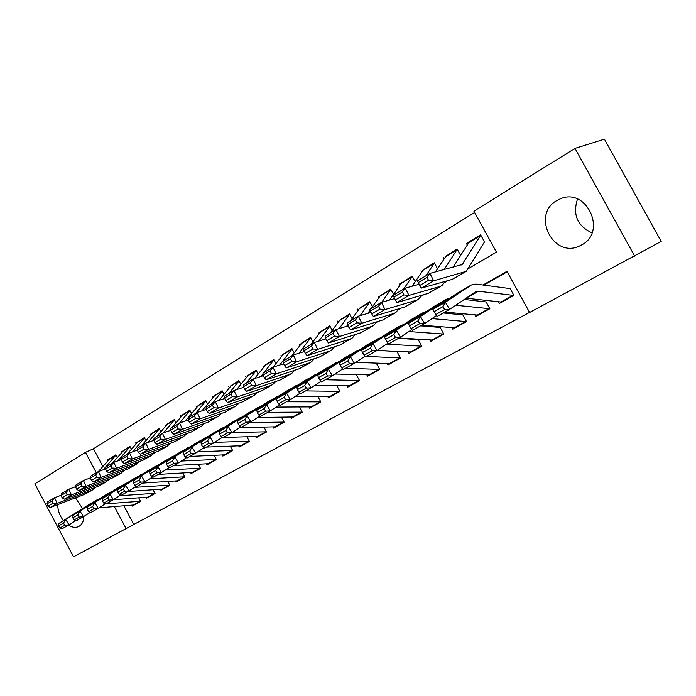 <?xml version="1.0" encoding="UTF-8"?>
<svg xmlns="http://www.w3.org/2000/svg" width="696" height="696" viewBox="0 0 696 696"><rect width="100%" height="100%" fill="white"/><g stroke="black" fill="none" stroke-linecap="round" stroke-linejoin="round"><path stroke-width="1.04" d="M75.472 497.849L82.554 508.558M83.885 516.388C83.711 521.173 82.093 524.488 79.022 526.324L78.535 526.576C75.464 527.907 72.097 527.438 68.425 525.175M556.896 200.535L559.941 199.012C586.432 186.615 607.678 232.029 581.482 245.027L579.55 245.993C553.207 258.912 531.109 214.533 556.896 200.535M468.486 268.534L496.439 252.161L473.906 211.175L574.992 148.405L604.433 139.174L661.2 241.416L529.595 312.487L506.975 271.336L482.954 285.012M123.905 505.896L133.797 524.453L529.552 312.4M133.797 524.453L73.524 556.826L34.8 483.85L85.478 452.383L96.335 472.767M117.224 457.524L115.788 454.845L109.472 458.916M131.37 449.111L129.891 446.345L123.383 450.538M145.873 440.498L144.333 437.636L137.625 441.951M160.724 431.685L159.132 428.71L152.215 433.156M175.949 422.646L174.296 419.575L167.162 424.151M191.557 413.389L189.843 410.196L182.482 414.92M207.565 403.906L205.781 400.591L198.186 405.455M223.981 394.18L222.128 390.734L214.29 395.754M240.842 384.209L238.902 380.616L230.811 385.793M258.146 373.978L256.119 370.237L247.767 375.579M275.912 363.486L273.798 359.58L265.176 365.095M294.173 352.715L291.955 348.626L283.046 354.325M312.939 341.658L310.616 337.377L301.403 343.259M332.227 330.304L329.791 325.815L320.273 331.896M352.08 318.637L349.514 313.922L339.665 320.204M372.499 306.658L369.802 301.69L359.615 308.189M393.536 294.338L390.673 289.11L380.138 295.826M415.19 281.68L412.171 276.147L401.261 283.098M437.514 268.665L434.304 262.801L423.011 269.996M460.535 255.275L457.115 249.046L445.423 256.502M498.562 301.96L499.389 303.465L513.918 295.443L478.474 291.233L475.481 291.859L449.633 309.381L437.027 316.523L435.8 314.557L444.631 309.546L442.917 306.675L434.095 311.704L435.8 314.557M474.968 315.062L475.76 316.506L489.845 308.728L455.741 305.248M452.078 327.772L452.826 329.156L466.503 321.613L431.955 318.603M429.85 340.109L430.572 341.44L443.848 334.115L440.324 327.659M408.265 352.089L408.961 353.368L421.854 346.251L418.383 339.892M387.298 363.721L387.968 364.956L400.487 358.04L397.077 351.767M366.914 375.022L367.558 376.214L379.729 369.498L376.371 363.312M347.095 386.01L347.713 387.167L359.554 380.634L356.335 374.692M327.816 396.703L328.416 397.816L339.935 391.457L336.873 385.81M309.05 407.099L309.642 408.178L320.847 401.992L317.924 396.598M290.789 417.217L291.363 418.261L302.264 412.25L299.48 407.09M273.006 427.066L273.563 428.092L284.185 422.228L281.523 417.296M255.684 436.662L256.224 437.654L266.568 431.946L264.028 427.222M238.806 446.014L239.328 446.98L249.412 441.412L246.976 436.888M222.355 455.123L222.859 456.071L232.69 450.643L230.35 446.293M206.303 464.014L206.799 464.928L216.386 459.638L214.142 455.454M190.661 472.68L191.139 473.576L200.492 468.417L198.325 464.389M175.383 481.127L175.853 482.006L184.979 476.969L182.9 473.097M160.489 489.384L160.941 490.236L169.85 485.321L167.849 481.58M145.934 497.431L146.386 498.275L155.077 493.473L153.146 489.862M507.245 271.814L483.85 285.134M510.212 288.701L513.918 295.443M486.208 302.081L489.845 308.728M462.918 315.062L466.503 321.613M138.791 497.945L140.653 501.433L132.162 506.123L131.727 505.296M474.628 212.489L93.447 448.755L102.843 466.39M484.329 241.59L480.632 234.865L466.442 243.426L467.138 244.696M443.352 257.346L444.013 258.564M420.95 270.857L421.585 272.032M399.2 283.968L399.817 285.099M378.076 296.705L378.676 297.792M357.561 309.076L358.135 310.129M337.612 321.1L338.169 322.126M318.22 332.792L318.759 333.784M299.358 344.163L299.88 345.129M281.001 355.23L281.515 356.169M263.132 366.009L263.627 366.923M245.731 376.501L246.219 377.389M228.784 386.715L229.254 387.585M212.271 396.676L212.724 397.529M196.168 406.386L196.611 407.212M180.464 415.851L180.899 416.66M165.152 425.082L165.578 425.874M150.214 434.095L150.632 434.87M135.633 442.882L136.033 443.648M121.391 451.469L121.791 452.217M107.489 459.856L107.88 460.587M574.992 148.405L634.708 256.171M93.447 448.755L85.478 452.383M63.414 520.591C59.595 515.64 57.716 510.307 57.759 504.609M314.079 358.979L314.818 358.553M334.21 347.191L335.341 346.53M354.934 335.054L356.491 334.141M376.275 322.553L378.285 321.378M398.269 309.668L400.757 308.206M420.95 296.383L423.942 294.625M444.344 282.68L447.876 280.61M114.379 506.627L126.115 528.647M466.442 243.426L468.512 242.591M591.974 232.855C577.315 225.895 572.503 214.629 577.515 199.047M480.762 235.109L462.109 264.524L429.945 273.397L433.651 280.801L466.25 271.353L484.512 241.886M428.492 280.297L427.005 277.33L418.287 282.524L419.758 285.473L428.492 280.297L433.651 280.801L421.184 288.17L452.183 279.392L465.25 271.936M469.217 242.077L453.096 267.203M418.287 282.524L417.522 280.827L429.945 273.397L427.005 277.33M421.184 288.17L419.758 285.473M501.833 302.108L466.129 298.201M434.095 311.704L432.799 309.415L459.108 292.033L471.392 284.977L475.899 284.081L510.194 288.614M432.799 309.415L445.37 302.221L471.392 284.977M442.917 306.675L445.37 302.221L449.633 309.381L444.631 309.546M457.246 249.281L444.126 269.604M419.166 284.281L405.298 288.127L408.926 295.417L440.159 286.421L442.038 285.508L445.153 281.384M403.819 294.939L402.366 292.015L393.927 297.044L395.371 299.95L403.819 294.939L408.926 295.417L396.868 302.551L428.318 293.347L441.02 286.108M446.127 255.998L435.409 271.936M393.927 297.044L393.275 295.313L405.298 288.127L402.366 292.015M396.868 302.551L395.371 299.95M423.716 269.5L434.426 263.053L425.865 275.834M394.693 298.584L381.452 302.377L385.001 309.563L416.669 300.167L418.583 299.228L421.645 295.304M379.946 309.102L378.528 306.231L370.359 311.095L371.777 313.957L379.946 309.102L385.001 309.563L373.334 316.462L405.194 306.875L417.539 299.837M423.298 269.752L412.189 286.213M370.359 311.095L369.811 309.337L381.452 302.377L378.528 306.231M373.334 316.462L371.777 313.957M401.957 282.62L412.302 276.382L403.515 289.188M371.029 312.443L358.362 316.175L361.842 323.249L393.901 313.487L395.841 312.521L398.86 308.78M356.839 322.822L355.447 319.986L347.539 324.701L348.931 327.52L356.839 322.822L361.842 323.249L350.54 329.93L382.774 319.986L394.78 313.148M401.54 282.872L389.664 300.019M347.539 324.701L347.095 322.909L358.362 316.175L355.447 319.986M350.54 329.93L348.931 327.52M380.834 295.348L390.804 289.345L381.73 302.299M348.122 325.867L336.003 329.539L339.413 336.507L371.821 326.398L373.787 325.423L376.754 321.848M334.463 336.107L333.097 333.314L325.441 337.873L326.798 340.657L334.463 336.107L339.413 336.507L328.46 342.989L361.024 332.714L372.708 326.05M380.399 295.609L371.229 308.493M370.063 310.155L367.81 313.391M325.441 337.873L325.075 336.064L336.003 329.539L333.097 333.314M328.46 342.989L326.798 340.657M478.195 315.157L444.857 312.086M409.457 325.763L411.127 328.564L419.671 323.718L417.983 320.891L409.457 325.763L408.274 323.457L435.122 305.796L447.023 298.967L450.129 297.958M464.284 299.454L486.252 301.968M408.274 323.457L420.436 316.497L447.023 298.967M417.983 320.891L420.436 316.497L424.63 323.536L412.441 330.443L411.127 328.564M436.435 315.584L424.63 323.536L419.671 323.718M455.254 327.816L421.619 325.241M385.61 339.361L387.254 342.119L395.519 337.43L393.866 334.654L385.61 339.361L384.54 337.038L411.884 319.133L423.412 312.521L426.483 311.477M443.282 312.983L463.023 314.914M384.54 337.038L396.311 330.304L423.412 312.521M393.866 334.654L396.311 330.304L400.444 337.229L388.638 343.911L387.254 342.119M411.841 329.591L400.444 337.229L395.519 337.43M432.99 340.1L399.086 337.995M362.52 352.533L364.147 355.247L372.151 350.697L370.516 347.965L362.52 352.533L361.555 350.192L389.351 332.07L400.531 325.65L403.558 324.588M420.575 325.832L440.481 327.477M361.555 350.192L372.952 343.667L400.531 325.65M370.516 347.965L372.952 343.667L377.023 350.488L365.591 356.952L364.147 355.247M388.046 343.145L377.023 350.488L372.151 350.697M443.822 334.063L408.9 331.566M411.371 352.037L377.197 350.366M340.161 365.287L341.762 367.958L349.514 363.556L347.904 360.867L340.161 365.287L339.291 362.938L367.497 344.607L381.33 337.299M398.538 338.308L418.6 339.683M339.291 362.938L350.332 356.622L378.346 338.387M347.904 360.867L350.332 356.622L354.342 363.321L343.267 369.593L341.762 367.958M365 356.256L354.342 363.321L349.514 363.556M421.82 346.19L386.55 344.137M360.302 307.728L369.924 301.925L360.128 315.653M325.937 338.891L314.331 342.493L317.68 349.357L350.392 338.926L352.394 337.934L355.308 334.515M312.774 348.974L311.434 346.225L304.013 350.654L305.344 353.385L312.774 348.974L317.68 349.357L307.066 355.639L339.918 345.051L351.297 338.569M359.867 307.989L350.48 320.891M347.635 324.884L346.599 326.328M304.013 350.654L303.743 348.818L314.331 342.493L311.434 346.225M307.066 355.639L305.344 353.385M390.36 363.634L355.778 362.372M318.49 377.65L320.064 380.277L327.581 376.005L325.998 373.369L318.49 377.65L317.707 375.292L346.286 356.787L359.762 349.636M377.136 350.419L397.338 351.532M317.707 375.292L328.416 369.167L356.813 350.74M325.998 373.369L328.416 369.167L332.366 375.762L321.63 381.843L320.064 380.277M342.676 368.95L332.366 375.762L327.581 376.005M400.452 357.97L366.54 356.422M340.353 319.751L349.636 314.157L339.152 328.59M304.439 351.524L293.32 355.047L296.609 361.816L329.6 351.089L331.618 350.079L334.48 346.808M291.755 361.459L290.441 358.745L283.237 363.034L284.551 365.731L291.755 361.459L296.609 361.816L286.308 367.906L319.438 357.039L330.513 350.723M339.909 320.021L330.313 332.94M283.237 363.034L283.055 361.18L293.32 355.047L290.441 358.745M286.308 367.906L284.551 365.731M369.941 374.9L334.993 374.03M297.47 389.638L299.028 392.222L306.31 388.081L304.752 385.48L297.47 389.638L296.783 387.272L325.702 368.602L338.83 361.615M296.783 387.272L307.171 381.33L335.916 362.738M304.752 385.48L307.171 381.33L311.06 387.829L300.646 393.719L299.028 392.222M321.047 381.26L311.06 387.829L306.31 388.081M379.685 369.411L345.634 368.254M329.93 326.067L318.777 341.11M283.603 363.782L272.936 367.227L276.164 373.9L309.415 362.894L311.451 361.876L314.261 358.736M271.362 373.561L270.074 370.881L263.088 375.048L264.367 377.71L271.362 373.561L276.164 373.9L266.176 379.807L299.532 368.68L310.338 362.529M320.952 331.444L310.72 344.65M263.088 375.048L262.975 373.178L272.936 367.227L270.074 370.881M266.176 379.807L264.367 377.71M350.088 385.854L314.81 385.366M277.086 401.261L278.618 403.81L285.691 399.8L284.151 397.233L277.086 401.261L276.477 398.895L305.701 380.077L318.498 373.247M276.477 398.895L286.552 393.127L315.627 374.378M284.151 397.233L286.552 393.127L290.397 399.53L280.288 405.246L278.618 403.81M300.063 393.188L290.397 399.53L285.691 399.8M359.501 380.529L325.328 379.746M310.755 337.638L298.984 353.255M263.392 375.683L253.161 379.042L256.328 385.627L289.797 374.37L291.859 373.334L294.617 370.315M251.578 385.306L250.308 382.67L243.53 386.706L244.783 389.334L251.578 385.306L256.328 385.627L246.636 391.361L280.201 379.981L290.728 373.996M302.073 342.824L291.676 356.03M243.53 386.706L243.496 384.827L253.161 379.042L250.308 382.67M246.636 391.361L244.783 389.334M330.774 396.511L295.2 396.381M257.303 412.545L258.808 415.06L265.672 411.162L264.158 408.639L257.303 412.545L256.772 410.179L286.274 391.23L298.749 384.557M256.772 410.179L266.551 404.576L295.922 385.688M264.158 408.639L266.551 404.576L270.335 410.884L260.53 416.434L258.808 415.06M279.714 404.75L270.335 410.884L265.672 411.162M339.874 391.352L305.605 390.917M292.094 348.887L279.74 365.035M243.783 387.246L233.96 390.517L237.075 397.016L270.735 385.523L272.806 384.47L275.52 381.573M232.368 396.711L231.115 394.101L224.538 398.034L225.774 400.618L232.368 396.711L237.075 397.016L227.653 402.584L261.409 390.978L271.675 385.14M283.707 353.89L273.084 367.175M224.538 398.034L224.573 396.128L233.96 390.517L231.115 394.101M227.653 402.584L225.774 400.618M273.937 359.841L264.062 372.525M263.018 373.882L261.035 376.458M224.747 398.469L215.316 401.662L218.37 408.074L252.204 396.363L254.292 395.302L256.946 392.509M213.707 407.778L212.48 405.211L206.086 409.03L207.304 411.58L213.707 407.778L218.37 408.074L209.218 413.485L243.13 401.67L253.144 395.972M265.829 364.669L254.562 378.58M206.086 409.03L206.19 407.116L215.316 401.662L212.48 405.211M209.218 413.485L207.304 411.58M256.267 370.498L246.28 383.157M243.53 386.671L242.834 387.559M206.26 409.379L197.194 412.493L200.196 418.818L234.178 406.908L236.275 405.838L238.885 403.149M195.576 418.54L194.375 416.008L188.164 419.714L189.356 422.237L195.576 418.54L200.196 418.818L191.304 424.073L225.347 412.067L235.126 406.507M248.42 375.161L236.544 389.656M188.164 419.714L188.32 417.791L197.194 412.493L194.375 416.008M191.304 424.073L189.356 422.237M239.05 380.886L228.958 393.51M188.294 419.993L179.577 423.02L182.535 429.258L216.639 417.165L218.753 416.086L221.311 413.494M177.959 429.006L176.775 426.5L170.729 430.111L171.903 432.59L177.959 429.006L182.535 429.258L173.878 434.374L208.043 422.185L217.587 416.765M231.455 385.384L219.005 400.418M170.729 430.111L170.955 428.179L179.577 423.02L176.775 426.5M173.878 434.374L171.903 432.59M222.276 391.004L212.089 403.593M170.825 430.311L162.446 433.26L165.352 439.42L199.569 427.144L201.692 426.056L204.198 423.56M160.82 439.176L159.662 436.705L153.781 440.211L154.938 442.665L160.82 439.176L165.352 439.42L156.939 444.387L191.2 432.042L200.518 426.744M214.925 395.345L201.936 410.866M153.781 440.211L154.06 438.271L162.446 433.26L159.662 436.705M156.939 444.387L154.938 442.665M205.92 400.861L195.654 413.407M153.842 440.35L145.777 443.221L148.639 449.294L182.944 436.87L187.537 433.364M144.15 449.068L143.011 446.632L137.286 450.042L138.426 452.47L144.15 449.068L148.639 449.294L140.453 454.14L174.792 441.638L183.901 436.462M198.812 405.063L185.301 421.028M137.286 450.042L137.617 448.093L145.777 443.221L143.011 446.632M140.453 454.14L138.426 452.47M189.991 410.475L179.62 423.003M137.321 450.121L129.56 452.913L132.37 458.916L166.753 446.345L171.312 442.908M127.934 458.699L126.802 456.289L121.234 459.612L122.357 462.005L127.934 458.699L132.37 458.916L124.401 463.623L158.81 450.982L167.71 445.927M183.1 414.529L171.79 427.675M170.885 428.771L169.102 430.92M105.609 468.93L106.706 471.296L112.134 468.069L111.029 465.694L105.609 468.93L106.036 466.973L113.77 462.344L121.243 459.638L121.617 457.663L129.56 452.913L126.802 456.289M124.401 463.623L122.357 462.005M174.444 419.845L163.569 432.86M111.029 465.694L113.77 462.344L116.536 468.277L150.971 455.567L155.495 452.2M112.134 468.069L116.536 468.277L108.776 472.862L143.237 460.091L151.937 455.158M167.771 423.768L156.365 436.888M153.816 439.942L153.32 440.533M108.776 472.862L106.706 471.296M159.28 428.988L147.926 442.456M105.618 468.895L98.397 471.54L101.12 477.395L135.598 464.563L140.079 461.265M96.761 477.204L95.665 474.855L90.384 478.004L91.472 480.336L96.761 477.204L101.12 477.395L93.56 481.858L128.055 468.973L136.564 464.145M152.816 432.781L141.331 445.875M90.384 478.004L90.854 476.038L98.397 471.54L95.665 474.855M93.56 481.858L91.472 480.336M144.481 437.915L132.675 451.791M90.41 477.908L83.416 480.492L86.095 486.278L120.599 473.332L125.045 470.096M81.771 486.095L80.701 483.781L75.551 486.843L76.621 489.149L81.771 486.095L86.095 486.278L78.726 490.628L113.248 477.639L121.574 472.915M138.217 441.577L126.655 454.645M75.551 486.843L76.064 484.877L83.416 480.492L80.701 483.781M78.726 490.628L76.621 489.149M130.039 446.623L117.798 460.891M75.594 486.695L68.808 489.218L71.453 494.934L105.983 481.884L110.386 478.709M67.173 494.76L66.12 492.472L61.1 495.465L62.153 497.744L67.173 494.76L71.453 494.934L64.267 499.18L98.806 486.086L106.949 481.467M123.966 450.173L112.334 463.205M61.1 495.465L61.648 493.499L68.808 489.218L66.12 492.472M64.267 499.18L62.153 497.744M115.936 455.123L103.286 469.748M61.161 495.256L54.575 497.718L57.176 503.373L91.715 490.228L96.083 487.113M52.94 503.208L51.895 500.946L47.006 503.869L48.041 506.114L52.94 503.208L57.176 503.373L50.173 507.506L84.712 494.325L92.681 489.81M110.055 458.56L98.353 471.557M47.006 503.869L47.598 501.894L54.575 497.718L51.895 500.946M50.173 507.506L48.041 506.114M311.982 406.882L276.138 407.09M238.093 423.507L239.581 425.978L246.245 422.194L244.748 419.705L238.093 423.507L237.64 421.132L267.386 402.07L279.557 395.546M237.64 421.132L276.764 396.685M244.748 419.705L247.132 415.695L250.865 421.898L241.347 427.292L239.581 425.978M259.965 415.973L250.865 421.898L246.245 422.194M320.778 401.87L286.421 401.775M293.695 416.974L257.616 417.504M219.431 434.147L220.902 436.583L227.375 432.912L225.904 430.459L219.431 434.147L219.049 431.772L249.02 412.606L260.896 406.229M219.049 431.772L258.138 407.377M225.904 430.459L228.279 426.491L231.959 432.608L222.703 437.845L220.902 436.583M240.781 426.874L231.959 432.608L227.375 432.912M302.195 412.119L267.777 412.328M275.877 426.805L239.589 427.649M201.301 444.492L202.745 446.893L209.044 443.317L207.591 440.907L201.301 444.492L200.979 442.108L231.159 422.863L242.747 416.626M200.979 442.108L240.024 417.774M207.591 440.907L209.948 436.975L213.585 443.013L204.589 448.102L202.745 446.893M222.146 437.453L213.585 443.013L209.044 443.317M284.107 422.089L249.638 422.594M258.529 436.383L223.338 437.488M183.674 454.549L185.101 456.915L191.217 453.444L189.782 451.06L183.674 454.549L183.413 452.165L213.768 432.842L225.086 426.735M183.413 452.165L222.407 427.883M189.782 451.06L192.139 447.171L195.724 453.122L186.972 458.072L185.101 456.915M204.041 447.745L195.724 453.122L191.217 453.444M266.49 431.798L231.985 432.59M241.625 445.71L206.381 447.084M166.527 464.328L167.936 466.659L173.887 463.284L172.477 460.935L166.527 464.328L166.335 461.944L196.846 442.56L207.895 436.583M166.335 461.944L205.25 437.732M172.477 460.935L174.818 457.089L178.35 462.953L169.841 467.764L167.936 466.659M186.432 457.742L178.35 462.953L173.887 463.284M249.325 441.264L214.638 442.325M225.139 454.81L189.86 456.437M149.849 473.837L151.241 476.142L157.035 472.854L155.634 470.54L149.849 473.837L149.71 471.462L180.36 452.017L191.156 446.171M149.71 471.462L188.546 447.319M155.634 470.54L157.966 466.738L161.455 472.514L153.172 477.204L151.241 476.142M169.311 467.46L161.455 472.514L157.035 472.854M232.603 450.486L197.76 451.8M209.07 463.675L173.774 465.546M133.615 483.102L134.989 485.373L140.627 482.171L139.244 479.883L133.615 483.102L133.528 480.727L164.299 461.239L174.853 455.515M133.528 480.727L172.277 456.654M139.244 479.883L141.566 476.125L145.012 481.823L136.955 486.391L134.989 485.373M152.65 476.917L145.012 481.823L140.627 482.171M216.299 459.473L181.317 461.039M193.392 472.332L158.088 474.428M117.807 492.115L119.164 494.36L124.654 491.237L123.296 488.983L117.807 492.115L117.772 489.74L148.648 470.218L158.966 464.615M117.772 489.74L156.426 465.755M123.296 488.983L125.602 485.26L129.004 490.889L121.156 495.326L119.164 494.36M136.442 486.121L129.004 490.889L124.654 491.237M200.396 468.243L165.3 470.044M178.098 480.771L142.793 483.085M102.416 500.894L103.756 503.112L109.107 500.076L107.758 497.849L102.416 500.894L102.434 498.527L133.388 478.978L143.48 473.489M102.434 498.527L140.975 474.628M107.758 497.849L110.055 494.16L113.413 499.711L105.766 504.043L103.756 503.112M120.652 495.082L113.413 499.711L109.107 500.076M184.884 476.795L149.692 478.822M163.177 489.01L127.873 491.524M87.418 509.455L88.74 511.638L93.951 508.672L92.62 506.479L87.418 509.455L87.478 507.088L118.511 487.513L128.386 482.137M87.478 507.088L125.906 483.268M92.62 506.479L94.908 502.834L98.223 508.315L90.776 512.526L88.74 511.638M105.27 503.808L98.223 508.315L93.951 508.672M169.746 485.138L134.476 487.383M148.605 497.048L113.326 499.763M72.802 517.789L74.107 519.947L79.187 517.058L77.874 514.892L72.802 517.789L72.906 515.432L104 495.848L113.657 490.576M72.906 515.432L111.212 491.707M77.874 514.892L80.144 511.282L83.416 516.693L76.16 520.799L74.107 519.947M90.289 512.317L83.416 516.693L79.187 517.058M154.973 493.281L119.634 495.735M134.371 504.905L99.006 507.81M58.551 525.915L59.839 528.047L64.789 525.236L63.493 523.096L58.551 525.915L58.69 523.566L89.836 503.974L99.293 498.815M58.69 523.566L96.874 499.937M63.493 523.096L65.755 519.52L68.991 524.862L61.909 528.864L59.839 528.047M75.681 520.599L68.991 524.862L64.789 525.236M140.549 501.242L106.183 503.808M463.179 263.34L459.569 265.472M464.406 272.24L452.183 279.392M479.988 235.918L468.164 243.043M466.19 298.21L478.474 291.233M500.633 302.195L512.735 295.513M440.159 286.421L428.318 293.347M456.515 250.064L445.04 256.981M416.669 300.167L405.194 306.875M433.738 263.784L422.603 270.492M393.901 313.487L382.774 319.986M411.632 277.104L400.826 283.62M371.821 326.398L361.024 332.714M390.169 290.032L379.677 296.357M476.978 315.262L488.714 308.78M454.018 327.938L465.415 321.648M431.738 340.24L442.795 334.132M410.109 352.193L420.845 346.26M350.392 338.926L339.918 345.051M369.324 302.595L359.127 308.746M389.09 363.799L399.521 358.031M329.6 351.089L319.438 357.039M349.07 314.801L339.152 320.778M368.663 375.074L378.798 369.48M309.415 362.894L299.532 368.68M329.373 326.668L319.734 332.479M348.8 386.045L358.657 380.599M289.797 374.37L280.201 379.981M310.225 338.204L300.846 343.859M329.478 396.711L339.074 391.422M270.735 385.523L261.409 390.978M291.589 349.435L282.463 354.934M252.204 396.363L243.13 401.67M273.458 360.354L264.567 365.713M234.178 406.908L225.347 412.067M255.806 370.994L247.15 376.214M216.639 417.165L208.043 422.185M238.606 381.356L230.176 386.437M199.569 427.144L191.2 432.042M221.85 391.448L213.637 396.398M182.944 436.87L174.792 441.638M205.52 401.288L197.516 406.116M166.753 446.345L158.81 450.982M189.599 410.884L181.795 415.59M150.971 455.567L143.237 460.091M174.078 420.236L166.457 424.83M135.598 464.563L128.055 468.973M158.932 429.362L151.493 433.843M120.599 473.332L113.248 477.639M144.15 438.271L136.894 442.639M105.983 481.884L98.806 486.086M129.726 446.962L122.635 451.225M91.715 490.228L84.712 494.325M115.632 455.445L108.715 459.621M310.677 407.099L320.012 401.94M292.381 417.2L301.472 412.18M274.563 427.04L283.411 422.15M257.207 436.627L265.829 431.868M240.294 445.962L248.698 441.325M223.808 455.071L232.003 450.547M207.739 463.945L215.725 459.534M192.061 472.601L199.848 468.304M176.767 481.049L184.362 476.847M161.837 489.297L169.25 485.199M147.265 497.344L154.503 493.342M133.032 505.2L140.105 501.294M559.941 199.012L560.628 198.743M579.55 245.993L581.038 245.27M78.535 526.576L79.1 526.28M462.109 264.524L461.448 264.915M480.64 235.196L468.817 242.321M457.185 249.333L445.718 256.241M329.913 326.041L320.499 331.714M310.738 337.603L301.62 343.093M292.076 348.844L283.255 354.168M273.92 359.788L265.367 364.948M256.232 370.446L247.95 375.44M239.015 380.825L230.985 385.671M222.242 390.943L214.455 395.632M205.886 400.792L198.343 405.342M189.947 410.405L182.622 414.816M174.4 419.775L167.292 424.055M159.236 428.91L152.337 433.069M144.437 437.827L137.738 441.873M129.995 446.536L123.488 450.46M115.893 455.036L109.568 458.847"/></g></svg>
